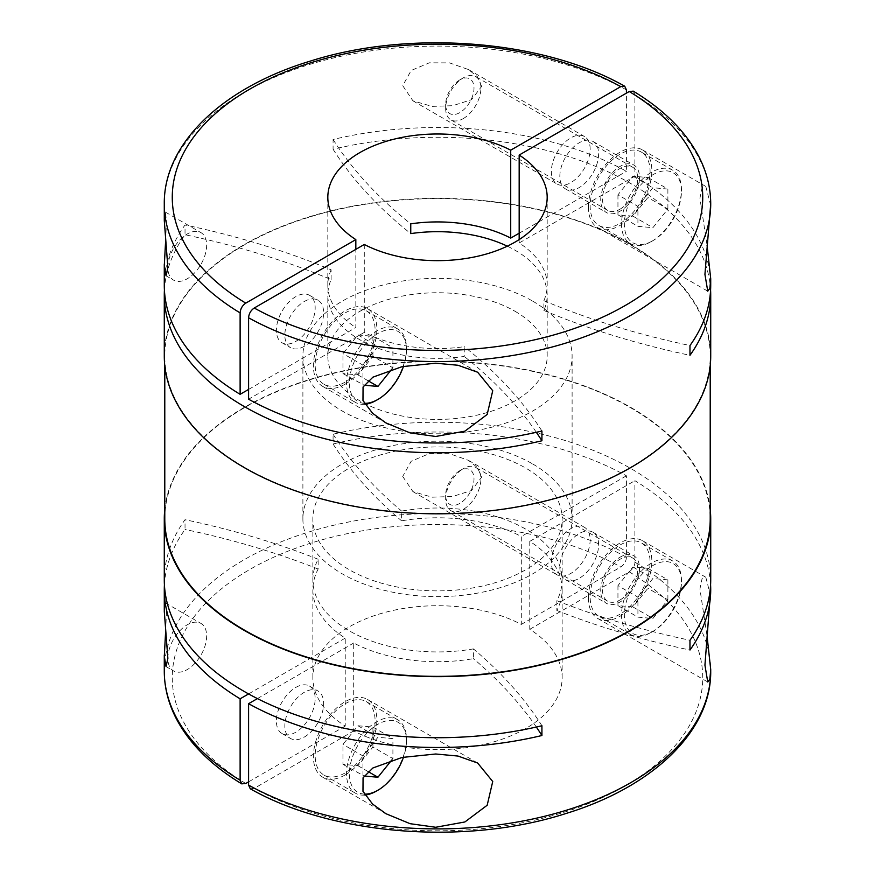 <?xml version="1.0" encoding="UTF-8"?>
<svg xmlns="http://www.w3.org/2000/svg" width="875" height="875" viewBox="0 0 875 875"><rect width="100%" height="100%" fill="white"/><g stroke="black" fill="none" stroke-linecap="round" stroke-linejoin="round"><path stroke-width="0.66" stroke-dasharray="4.38 3.28" d="M167.869 658.383A27.42 15.827 -60 0 1 187.261 624.794A27.42 15.827 -60 0 1 200.977 623.438A27.42 15.827 -60 0 1 205.177 645.411A27.42 15.827 -60 0 1 187.261 669.572A27.42 15.827 -60 0 1 173.556 670.928A27.42 15.827 -60 0 1 167.869 658.383M165.648 631.094L166.502 611.417L165.386 602.897L164.281 610.531M167.869 267.586A27.42 15.827 -60 0 1 187.261 233.997A27.42 15.827 -60 0 1 200.977 232.641A27.42 15.827 -60 0 1 205.177 254.614A27.42 15.827 -60 0 1 187.261 278.775A27.42 15.827 -60 0 1 173.556 280.131A27.42 15.827 -60 0 1 167.869 267.586M165.648 240.297L166.502 220.62L165.386 212.1L164.281 219.734M402.708 476.448L412.945 491.63L432.031 497.186L452.692 496.497L471.472 490.514L481.633 477.236L477.531 467.622L468.442 460.337L449.52 453.677L429.33 453.611L411.173 461.278L402.708 476.448M164.281 579.983A273.219 157.741 180 0 1 185.03 519.695L185.03 529.462A273.219 157.741 180 0 0 164.412 584.861M164.784 509.392A273.219 157.741 180 0 1 340.616 371.427A273.219 157.741 180 0 1 630.689 407.378A273.219 157.741 180 0 1 710.216 509.392M164.281 671.169A273.219 157.741 180 0 1 330.192 526.105A273.219 157.741 180 0 1 626.413 557.211L626.413 475.792A273.219 157.741 180 0 0 333.08 443.986L333.08 434.219A273.219 157.741 180 0 1 630.689 468.442A273.219 157.741 180 0 1 710.719 579.983M164.784 518.919A272.716 157.456 180 0 1 333.134 373.45A272.716 157.456 180 0 1 630.339 407.586A272.716 157.456 180 0 1 710.216 518.919M244.661 467.414A272.716 157.456 180 0 1 164.784 356.081A272.716 157.456 180 0 1 333.134 210.623A272.716 157.456 180 0 1 630.339 244.748A272.716 157.456 180 0 1 710.216 356.081A272.716 157.456 180 0 1 541.866 501.55A272.716 157.456 180 0 1 244.661 467.414M710.719 205.472L705.808 186.441L702.144 187.48L699.923 198.22L707.055 245.23M588.383 207.091A44.866 25.911 -60 0 1 607.972 161.941A44.866 25.911 -60 0 1 642.545 149.92A44.866 25.911 -60 0 1 651.842 170.461A44.866 25.911 -60 0 1 632.253 215.611A44.866 25.911 -60 0 1 597.68 227.631A44.866 25.911 -60 0 1 588.383 207.091M600.72 199.97A27.42 15.827 -60 0 1 612.697 172.375A27.42 15.827 -60 0 1 633.828 165.025A27.42 15.827 -60 0 1 639.505 177.581A27.42 15.827 -60 0 1 627.539 205.177A27.42 15.827 -60 0 1 606.408 212.527A27.42 15.827 -60 0 1 600.72 199.97M559.836 176.356A27.42 15.827 -60 0 1 571.802 148.761A27.42 15.827 -60 0 1 592.933 141.422A27.42 15.827 -60 0 1 598.609 153.967A27.42 15.827 -60 0 1 586.644 181.562A27.42 15.827 -60 0 1 565.512 188.912A27.42 15.827 -60 0 1 559.836 176.356M590.155 149.089A27.42 15.827 120 0 0 584.467 136.533A27.42 15.827 120 0 0 563.336 143.883A27.42 15.827 120 0 0 551.37 171.478A27.42 15.827 120 0 0 557.047 184.023A27.42 15.827 120 0 0 578.178 176.684A27.42 15.827 120 0 0 590.155 149.089M481.633 86.439L477.531 76.825L468.442 69.552L449.52 62.88L429.33 62.814L411.173 70.481L402.708 85.652L412.945 100.833L432.031 106.389L452.692 105.7L471.472 99.717L481.633 86.439M345.133 312.933A42.383 24.467 -60 0 1 366.319 310.833A42.383 24.467 -60 0 1 372.816 344.794A42.383 24.467 -60 0 1 345.133 382.134A42.383 24.467 -60 0 1 323.947 384.234A42.383 24.467 -60 0 1 317.45 350.273A42.383 24.467 -60 0 1 345.133 312.933M364.908 404.25A42.383 24.467 -60 0 1 355.327 402.347A42.383 24.467 -60 0 1 348.83 368.386A42.383 24.467 -60 0 1 376.512 331.045A42.383 24.467 -60 0 1 397.698 328.945A42.383 24.467 -60 0 1 406.481 348.348A42.383 24.467 -60 0 1 376.512 400.247M364.35 403.309A40.381 23.319 -60 0 1 350.241 374.358A40.381 23.319 -60 0 1 377.923 333.484A40.381 23.319 -60 0 1 406.481 349.978A40.381 23.319 -60 0 1 403.495 366.362M295.783 341.425A27.42 15.827 120 0 0 313.688 317.264A27.42 15.827 120 0 0 309.487 295.291A27.42 15.827 120 0 0 295.783 296.647A27.42 15.827 120 0 0 277.867 320.819A27.42 15.827 120 0 0 282.067 342.781A27.42 15.827 120 0 0 295.783 341.425M304.238 301.536A27.42 15.827 -60 0 1 317.953 300.18A27.42 15.827 -60 0 1 322.153 322.153A27.42 15.827 -60 0 1 304.238 346.314A27.42 15.827 -60 0 1 290.533 347.67A27.42 15.827 -60 0 1 286.322 325.697A27.42 15.827 -60 0 1 304.238 301.536M620.113 209.125A24.927 14.394 120 0 0 636.398 187.162A24.927 14.394 120 0 0 632.581 167.191A24.927 14.394 120 0 0 620.113 168.427A24.927 14.394 120 0 0 603.827 190.389A24.927 14.394 120 0 0 607.655 210.361A24.927 14.394 120 0 0 620.113 209.125M463.291 118.584A24.927 14.394 120 0 0 479.577 96.622A24.927 14.394 120 0 0 475.748 76.639A24.927 14.394 120 0 0 463.291 77.875L463.291 77.875A24.927 14.394 120 0 0 445.659 108.413A24.927 14.394 120 0 0 450.822 119.82A24.927 14.394 120 0 0 463.291 118.584M459.834 79.877L459.834 79.877A20.038 11.572 120 0 0 445.659 104.42A20.038 11.572 120 0 0 459.834 112.602A20.038 11.572 120 0 0 473.998 88.058A20.038 11.572 120 0 0 459.834 79.877L463.291 77.875L459.834 79.877M651.492 241.489L651.492 241.489A42.383 24.467 120 0 0 681.461 189.591A42.383 24.467 120 0 0 672.678 170.188A42.383 24.467 120 0 0 651.492 172.288A42.383 24.467 120 0 0 623.809 209.628A42.383 24.467 120 0 0 630.306 243.589A42.383 24.467 120 0 0 651.492 241.489L652.903 240.68A40.381 23.319 120 0 0 681.461 191.22A40.381 23.319 120 0 0 652.903 174.727A40.381 23.319 120 0 0 624.345 224.186A40.381 23.319 120 0 0 652.903 240.68L651.492 241.489M620.113 223.377A42.383 24.467 120 0 0 647.795 186.036A42.383 24.467 120 0 0 641.309 152.075A42.383 24.467 120 0 0 620.113 154.175A42.383 24.467 120 0 0 592.43 191.516A42.383 24.467 120 0 0 598.927 225.477A42.383 24.467 120 0 0 620.113 223.377M345.133 774.966A44.866 25.911 -60 0 1 322.7 777.186A44.866 25.911 -60 0 1 315.82 741.234A44.866 25.911 -60 0 1 345.133 701.695A44.866 25.911 -60 0 1 367.566 699.475A44.866 25.911 -60 0 1 374.445 735.427A44.866 25.911 -60 0 1 345.133 774.966M600.72 590.767A27.42 15.827 -60 0 1 612.697 563.172A27.42 15.827 -60 0 1 633.828 555.822A27.42 15.827 -60 0 1 639.505 568.378A27.42 15.827 -60 0 1 627.539 595.973A27.42 15.827 -60 0 1 606.408 603.323A27.42 15.827 -60 0 1 600.72 590.767M598.609 544.764A27.42 15.827 120 0 0 592.933 532.219A27.42 15.827 120 0 0 571.802 539.558A27.42 15.827 120 0 0 559.836 567.153A27.42 15.827 120 0 0 565.512 579.709A27.42 15.827 120 0 0 586.644 572.359A27.42 15.827 120 0 0 598.609 544.764M364.35 794.106A40.381 23.319 -60 0 1 350.241 765.155A40.381 23.319 -60 0 1 377.923 724.281A40.381 23.319 -60 0 1 406.481 740.775A40.381 23.319 -60 0 1 403.495 757.159M364.908 795.047A42.383 24.467 -60 0 1 355.327 793.144A42.383 24.467 -60 0 1 348.83 759.183A42.383 24.467 -60 0 1 376.512 721.842A42.383 24.467 -60 0 1 397.698 719.742A42.383 24.467 -60 0 1 406.481 739.145A42.383 24.467 -60 0 1 376.512 791.044M345.133 703.73A42.383 24.467 -60 0 1 366.319 701.63A42.383 24.467 -60 0 1 372.816 735.591A42.383 24.467 -60 0 1 345.133 772.931A42.383 24.467 -60 0 1 323.947 775.031A42.383 24.467 -60 0 1 317.45 741.07A42.383 24.467 -60 0 1 345.133 703.73M295.783 687.444A27.42 15.827 -60 0 1 309.487 686.087A27.42 15.827 -60 0 1 313.688 708.061A27.42 15.827 -60 0 1 295.783 732.222A27.42 15.827 -60 0 1 282.067 733.578A27.42 15.827 -60 0 1 277.867 711.605A27.42 15.827 -60 0 1 295.783 687.444M304.238 737.111A27.42 15.827 120 0 0 322.153 712.95A27.42 15.827 120 0 0 317.953 690.977A27.42 15.827 120 0 0 304.238 692.333A27.42 15.827 120 0 0 286.322 716.494A27.42 15.827 120 0 0 290.533 738.467A27.42 15.827 120 0 0 304.238 737.111M459.834 470.673L459.834 470.673A20.038 11.572 120 0 0 445.659 495.217A20.038 11.572 120 0 0 459.834 503.387A20.038 11.572 120 0 0 473.998 478.855A20.038 11.572 120 0 0 459.834 470.673L463.291 468.672A24.927 14.394 120 0 0 445.659 499.209A24.927 14.394 120 0 0 450.822 510.617A24.927 14.394 120 0 0 463.291 509.381A24.927 14.394 120 0 0 479.577 487.419A24.927 14.394 120 0 0 475.748 467.436A24.927 14.394 120 0 0 463.291 468.672L459.834 470.673M620.113 599.922A24.927 14.394 120 0 0 636.398 577.959A24.927 14.394 120 0 0 632.581 557.988A24.927 14.394 120 0 0 620.113 559.212A24.927 14.394 120 0 0 603.827 581.186A24.927 14.394 120 0 0 607.655 601.158A24.927 14.394 120 0 0 620.113 599.922M651.492 632.286L651.492 632.286A42.383 24.467 120 0 0 681.461 580.387A42.383 24.467 120 0 0 672.678 560.984A42.383 24.467 120 0 0 651.492 563.084A42.383 24.467 120 0 0 623.809 600.425A42.383 24.467 120 0 0 630.306 634.386A42.383 24.467 120 0 0 651.492 632.286L652.903 631.477A40.381 23.319 120 0 0 681.461 582.017A40.381 23.319 120 0 0 652.903 565.523A40.381 23.319 120 0 0 624.345 614.983A40.381 23.319 120 0 0 652.903 631.477L651.492 632.286M620.113 544.972A42.383 24.467 -60 0 1 641.309 542.872A42.383 24.467 -60 0 1 647.795 576.833A42.383 24.467 -60 0 1 620.113 614.173A42.383 24.467 -60 0 1 598.927 616.273A42.383 24.467 -60 0 1 592.43 582.312A42.383 24.467 -60 0 1 620.113 544.972M164.281 356.081A273.219 157.741 180 0 1 332.948 210.35A273.219 157.741 180 0 1 630.689 244.541A273.219 157.741 180 0 1 710.719 356.081M164.412 290.139A273.219 157.741 180 0 1 185.03 234.741L185.03 224.963A273.219 157.741 180 0 0 164.281 285.25M710.587 290.139A273.219 157.741 180 0 0 630.689 183.487A273.219 157.741 180 0 0 333.08 149.253L333.08 139.486A273.219 157.741 180 0 1 626.413 171.303L626.413 93.144M312.856 579.983A124.644 71.958 0 0 1 318.139 559.256L318.139 569.023A124.644 71.958 0 0 0 312.856 589.75A124.644 71.958 0 0 0 345.231 638.127L345.231 726.064A124.644 71.958 180 0 1 312.856 677.677A124.644 71.958 180 0 1 387.056 611.877A124.644 71.958 180 0 1 521.303 624.411L521.303 536.484A124.644 71.958 0 0 0 401.603 520.833L401.603 511.066A124.644 71.958 0 0 1 525.634 529.091A124.644 71.958 0 0 1 562.144 579.983A124.644 71.958 0 0 1 556.861 600.698L556.861 610.477A124.644 71.958 0 0 0 562.144 589.75A124.644 71.958 0 0 0 529.769 541.362L529.769 629.289A124.644 71.958 180 0 1 562.144 677.677A124.644 71.958 180 0 1 487.944 743.477A124.644 71.958 180 0 1 353.697 730.942L353.697 643.016A124.644 71.958 0 0 0 473.397 658.656L473.397 648.889A124.644 71.958 0 0 1 349.366 630.864A124.644 71.958 0 0 1 312.856 579.983L312.856 518.919A124.644 71.958 180 0 1 389.802 452.43A124.644 71.958 180 0 1 525.634 468.027A124.644 71.958 180 0 1 562.144 518.919A124.644 71.958 180 0 1 485.198 585.397A124.644 71.958 180 0 1 349.366 569.8A124.644 71.958 180 0 1 312.856 518.919M532.689 301.131A134.608 77.722 180 0 1 572.108 356.081A134.608 77.722 180 0 1 489.016 427.886A134.608 77.722 180 0 1 342.311 411.042A134.608 77.722 180 0 1 302.892 356.081A134.608 77.722 180 0 1 385.984 284.288A134.608 77.722 180 0 1 532.689 301.131M532.689 463.958A134.608 77.722 180 0 1 572.108 518.919A134.608 77.722 180 0 1 489.016 590.723A134.608 77.722 180 0 1 342.311 573.869A134.608 77.722 180 0 1 302.892 518.919A134.608 77.722 180 0 1 385.984 447.114A134.608 77.722 180 0 1 532.689 463.958M633.27 91.142L634.878 94.763L634.878 176.181L519.17 242.987A109.681 63.328 0 0 1 547.181 285.25A109.681 63.328 0 0 1 543.878 300.694L543.878 310.461A109.681 63.328 0 0 0 547.181 295.017A109.681 63.328 0 0 0 515.058 250.239A109.681 63.328 0 0 0 507.303 246.17M519.17 242.987L519.17 239.597M364.284 244.475L364.284 332.402A109.681 63.328 0 0 0 464.242 346.664L464.242 356.442A109.681 63.328 0 0 1 359.942 339.795A109.681 63.328 0 0 1 327.819 295.017A109.681 63.328 0 0 1 331.122 279.584A598.281 345.417 0 0 0 185.03 234.741M515.058 311.303A109.681 63.328 180 0 1 547.181 356.081A109.681 63.328 180 0 1 479.478 414.586A109.681 63.328 180 0 1 359.942 400.859A109.681 63.328 180 0 1 327.819 356.081A109.681 63.328 180 0 1 395.522 297.577A109.681 63.328 180 0 1 515.058 311.303M345.133 384.169A44.866 25.911 -60 0 1 322.7 386.389A44.866 25.911 -60 0 1 315.82 350.438A44.866 25.911 -60 0 1 345.133 310.898A44.866 25.911 -60 0 1 367.566 308.678A44.866 25.911 -60 0 1 374.445 344.63A44.866 25.911 -60 0 1 345.133 384.169M710.719 596.269L705.808 577.237L702.144 578.277L699.923 589.017L707.055 636.027M588.383 597.887A44.866 25.911 -60 0 1 607.972 552.738A44.866 25.911 -60 0 1 642.545 540.717A44.866 25.911 -60 0 1 651.842 561.258A44.866 25.911 -60 0 1 632.253 606.408A44.866 25.911 -60 0 1 597.68 618.428A44.866 25.911 -60 0 1 588.383 597.887M551.37 562.275A27.42 15.827 -60 0 1 563.336 534.68A27.42 15.827 -60 0 1 584.467 527.33A27.42 15.827 -60 0 1 590.155 539.886A27.42 15.827 -60 0 1 578.178 567.481A27.42 15.827 -60 0 1 557.047 574.82A27.42 15.827 -60 0 1 551.37 562.275M248.588 389.441L355.83 327.523L355.83 249.364M541.92 725.747A598.281 345.417 0 0 0 473.397 648.889M318.139 559.256A598.281 345.417 0 0 0 185.03 519.695M345.231 638.127L248.588 693.93M345.231 726.064L248.588 781.856M250.283 788.791L254.231 788.375L353.697 730.942M529.769 629.289L629.234 571.867C633.117 568.673 634.998 565.425 634.878 562.1L634.878 480.681A273.219 157.741 180 0 1 710.587 584.861M364.284 332.402L248.588 399.208M541.92 431.014A598.281 345.417 0 0 0 464.242 346.664M536.342 432.305A598.281 345.417 0 0 0 464.242 356.442M331.122 279.584L331.122 269.817A598.281 345.417 0 0 0 185.03 224.963M331.122 269.817A109.681 63.328 0 0 0 327.819 285.25A109.681 63.328 0 0 0 355.83 327.523M634.878 176.181A273.219 157.741 180 0 1 710.719 285.25M543.878 300.694A598.281 345.417 0 0 0 689.97 345.538M529.769 541.362L634.878 480.681M556.861 610.477A598.281 345.417 0 0 0 689.97 650.038M556.861 600.698A598.281 345.417 0 0 0 689.97 640.259M333.08 434.219A598.281 345.417 0 0 0 401.603 511.066M333.08 443.986A598.281 345.417 0 0 0 401.603 520.833M626.413 475.792L521.303 536.484M536.342 727.038A598.281 345.417 0 0 0 473.397 658.656M257.414 698.6L353.697 643.016M318.139 569.023A598.281 345.417 0 0 0 185.03 529.462M617.947 585.627L617.947 605.609L632.92 606.944L647.905 588.306L647.905 568.323L632.92 566.989L617.947 585.627L637.919 597.166L637.919 617.138L652.903 618.483L667.887 599.834L647.905 588.306M632.92 566.989L652.903 578.528L637.919 597.166M647.905 568.323L667.887 579.862L652.903 578.528M667.887 579.862L667.887 599.834M632.92 606.944L652.903 618.483M617.947 605.609L637.919 617.138M372.925 747.064L372.925 727.081L357.941 725.747L342.956 744.384L342.956 764.367L357.941 765.702L372.925 747.064L392.908 758.592L392.908 738.62L377.923 737.286L362.939 755.923L342.956 744.384M391.759 760.014L392.908 758.592M357.941 765.702L368.058 771.542M342.956 764.367L364.109 776.005M362.939 775.895L362.939 755.923M357.941 725.747L377.923 737.286M372.925 727.081L392.908 738.62M617.947 194.83L617.947 214.812L632.92 216.147L647.905 197.509L647.905 177.527L632.92 176.192L617.947 194.83L637.919 206.369L637.919 226.341L652.903 227.686L667.887 209.037L647.905 197.509M632.92 176.192L652.903 187.731L637.919 206.369M647.905 177.527L667.887 189.066L652.903 187.731M667.887 189.066L667.887 209.037M632.92 216.147L652.903 227.686M617.947 214.812L637.919 226.341M372.925 356.267L372.925 336.295L357.941 334.95L342.956 353.587L342.956 373.57L357.941 374.905L372.925 356.267L392.908 367.806L392.908 347.823L377.923 346.489L362.939 365.127L342.956 353.587M391.759 369.217L392.908 367.806M357.941 374.905L368.058 380.745M342.956 373.57L364.109 385.208M362.939 385.098L362.939 365.127M357.941 334.95L377.923 346.489M372.925 336.295L392.908 347.823M519.17 233.209L626.413 171.303M543.878 310.461A598.281 345.417 0 0 0 689.97 355.305M333.08 149.253A598.281 345.417 0 0 0 410.758 233.603M626.413 557.211C626.237 561.148 624.356 564.408 620.769 566.978L521.303 624.411M333.08 139.486A598.281 345.417 0 0 0 410.758 223.836M164.281 203.831A273.219 157.741 180 0 1 330.192 58.778A273.219 157.741 180 0 1 626.413 89.884M634.878 562.1A273.219 157.741 180 0 1 710.719 671.169M629.234 571.867A265.234 153.136 180 0 1 625.056 785.958A265.234 153.136 180 0 1 254.231 788.375M634.878 94.763A273.219 157.741 180 0 1 710.719 203.831M245.766 783.486A265.234 153.136 180 0 1 249.944 569.395A265.234 153.136 180 0 1 620.769 566.978M165.386 602.897L200.977 623.438M165.386 212.1L200.977 232.641M164.784 365.608L164.784 356.081M642.545 149.92L705.808 186.441M592.933 141.422L633.828 165.025M468.442 69.552L584.467 136.533M366.319 310.833L397.698 328.945M309.487 295.291L317.953 300.18M632.581 167.191L475.748 76.639M445.659 104.42L445.659 108.413M672.678 170.188L641.309 152.075M322.7 777.186L384.989 813.159M592.933 532.219L633.828 555.822M366.319 701.63L397.698 719.742M309.487 686.087L317.953 690.977M445.659 495.217L445.659 499.209M632.581 557.988L475.748 467.436M672.678 560.984L641.309 542.872M562.144 677.677L562.144 589.75M562.144 579.983L562.144 518.919M572.108 518.919L572.108 356.081M547.181 356.081L547.181 295.017M547.181 285.25L547.181 197.323M322.7 386.389L384.989 422.363M642.545 540.717L705.808 577.237M468.442 460.337L584.467 527.33M412.945 491.63L557.047 574.82M597.68 618.428L707.755 681.975M367.566 308.678L477.641 372.225M327.819 356.081L327.819 295.017M327.819 285.25L327.819 197.323M302.892 518.919L302.892 356.081M312.856 677.677L312.856 589.75M681.461 582.017L681.461 580.387M630.306 634.386L598.927 616.273M607.655 601.158L450.822 510.617M282.067 733.578L290.533 738.467M323.947 775.031L355.327 793.144M406.481 740.775L406.481 739.145M565.512 579.709L606.408 603.323M367.566 699.475L477.641 763.022M681.461 191.22L681.461 189.591M630.306 243.589L598.927 225.477M607.655 210.361L450.822 119.82M282.067 342.781L290.533 347.67M406.481 349.978L406.481 348.348M323.947 384.234L355.327 402.347M412.945 100.833L557.047 184.023M565.512 188.912L606.408 212.527M597.68 227.631L707.755 291.178M710.216 365.608L710.216 356.081M166.042 275.8L173.556 280.131M166.042 666.597L173.556 670.928"/><path stroke-width="1.31" d="M248.588 781.856L245.766 783.486L241.73 783.858L240.122 780.238L240.122 698.819A273.219 157.741 180 0 1 164.281 589.75L164.292 611.538L167.869 658.383L166.042 666.597L164.292 656.316L165.648 631.094M355.83 249.364L355.83 239.597L245.766 303.133C242.353 305.473 240.472 308.733 240.122 312.911A273.219 157.741 180 0 1 164.281 203.831L164.292 220.741L167.869 267.586L166.042 275.8L164.292 265.519L165.648 240.297M536.342 727.038A598.281 345.417 0 0 1 541.92 735.514L541.92 725.747A273.219 157.741 180 0 1 244.311 691.513A273.219 157.741 180 0 1 164.281 579.983L164.281 518.919A273.219 157.741 180 0 1 164.784 509.392M710.216 509.392A273.219 157.741 180 0 1 710.719 518.919A273.219 157.741 180 0 1 542.052 664.65A273.219 157.741 180 0 1 244.311 630.459A273.219 157.741 180 0 1 164.281 518.919M164.281 589.75A273.219 157.741 180 0 1 164.412 584.861M710.216 365.608L710.216 518.919A272.716 157.456 180 0 1 541.866 664.377A272.716 157.456 180 0 1 244.661 630.252A272.716 157.456 180 0 1 164.784 518.919L164.784 365.608M707.055 245.23L710.719 278.731L709.877 288.356L707.755 291.178L704.933 274.378L710.719 203.831A273.219 157.741 180 0 1 544.808 348.895A273.219 157.741 180 0 1 248.588 317.789C248.916 313.644 250.797 310.384 254.231 308.022L364.284 244.475A109.681 63.328 180 0 0 482.223 255.15A109.681 63.328 180 0 0 547.181 197.323A109.681 63.328 180 0 0 519.17 155.05L629.234 91.514L633.27 91.142C664.147 109.823 686.153 131.917 699.267 157.402C706.858 172.463 710.675 187.939 710.719 203.831M403.495 366.362A40.381 23.319 -60 0 1 377.923 399.438L376.512 400.247A42.383 24.467 -60 0 1 364.908 404.25M376.512 400.247L377.923 399.438A40.381 23.319 -60 0 1 364.35 403.309M435.728 827.269L410.091 823.692L385.952 813.717L372.575 804.059L362.972 791.317L363.059 777.809L372.914 767.966L402.073 757.455L435.728 753.998L457.997 756.055L477.641 763.022L492.734 781.517L487.178 805.252L464.888 821.964L435.728 827.269M403.495 757.159A40.381 23.319 -60 0 1 377.923 790.234A40.381 23.319 -60 0 1 364.35 794.106M376.512 791.044L377.923 790.234L376.512 791.044A42.383 24.467 -60 0 1 364.908 795.047M710.587 290.139A273.219 157.741 180 0 1 710.719 295.017L710.719 356.081A273.219 157.741 180 0 1 542.052 501.812A273.219 157.741 180 0 1 244.311 467.622A273.219 157.741 180 0 1 164.281 356.081L164.281 295.017A273.219 157.741 180 0 1 164.412 290.139M248.588 317.789L248.588 399.208A273.219 157.741 180 0 0 541.92 431.014L541.92 440.781A273.219 157.741 180 0 1 244.311 406.558A273.219 157.741 180 0 1 164.281 295.017M240.122 312.911L240.122 394.319A273.219 157.741 180 0 1 164.281 285.25L164.281 264.469M626.413 93.144L626.413 89.884L624.717 86.209L620.769 86.625L510.716 150.172L510.716 238.098A109.681 63.328 0 0 0 410.758 223.836L410.758 233.603A109.681 63.328 0 0 1 507.303 246.17M519.17 239.597L519.17 155.05M435.728 436.472L410.091 432.895L385.952 422.92L372.575 413.262L362.972 400.52L363.059 387.012L372.914 377.169L402.073 366.658L435.728 363.202L457.997 365.258L477.641 372.225L492.734 390.72L487.178 414.455L464.888 431.167L435.728 436.472M707.055 636.027L710.719 669.528L709.877 679.153L707.755 681.975L704.933 665.175L710.719 589.75A273.219 157.741 180 0 1 689.97 650.038L689.97 640.259A273.219 157.741 180 0 0 710.719 579.983L710.719 518.919M240.122 394.319L248.588 389.441M248.588 693.93L240.122 698.819M248.588 785.116L250.283 788.791C332.445 835.439 465.817 845.753 565.906 813.52C652.575 787.106 711.386 731.314 710.719 671.169A273.219 157.741 180 0 1 544.808 816.222A273.219 157.741 180 0 1 248.588 785.116L248.588 703.697L257.414 698.6M541.92 440.781A598.281 345.417 0 0 0 536.342 432.305M710.719 278.731L710.719 285.25A273.219 157.741 180 0 1 689.97 345.538L689.97 355.305A273.219 157.741 180 0 0 710.719 295.017M355.83 239.597A109.681 63.328 180 0 1 327.819 197.323A109.681 63.328 180 0 1 392.777 139.497A109.681 63.328 180 0 1 510.716 150.172M710.587 584.861A273.219 157.741 180 0 1 710.719 589.75M541.92 735.514A273.219 157.741 180 0 1 248.588 703.697M368.058 771.542L377.923 777.241L391.759 760.014M364.109 776.005L377.923 777.241M368.058 380.745L377.923 386.444L391.759 369.217M364.109 385.208L377.923 386.444M510.716 238.098L519.17 233.209M240.122 780.238A273.219 157.741 180 0 1 164.281 671.169L164.281 655.266M245.766 303.133A265.234 153.136 180 0 1 249.944 89.042A265.234 153.136 180 0 1 620.769 86.625M629.234 91.514A265.234 153.136 180 0 1 625.056 305.605A265.234 153.136 180 0 1 254.231 308.022M384.989 813.159L385.952 813.706M384.989 422.363L385.952 422.909M624.717 86.209C542.839 39.725 410.069 29.291 310.1 61.173C222.884 87.467 163.614 143.445 164.281 203.831M164.281 671.169C164.325 687.061 168.142 702.538 175.733 717.598C188.847 743.083 210.853 765.177 241.73 783.858M710.719 671.169L710.719 669.528"/></g></svg>
